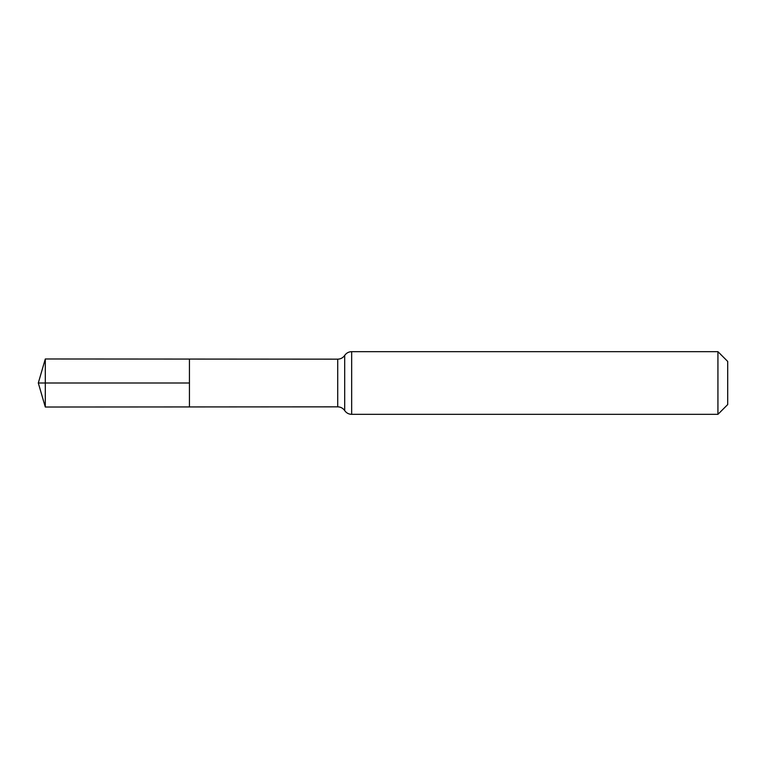 <?xml version="1.0" encoding="UTF-8"?>
<svg xmlns="http://www.w3.org/2000/svg" width="766" height="766" viewBox="0 0 766 766"><rect width="100%" height="100%" fill="white"/><g stroke="black" fill="none" stroke-linecap="round" stroke-linejoin="round"><path stroke-width="1.15" d="M189.441 383L189.441 359.062L45.299 358.976L45.299 407.024L189.441 406.938L189.441 359.062L337.72 359.158L337.72 406.842L189.441 406.938L189.441 383M717.933 351.661L717.933 414.339L727.7 404.572L727.7 361.428L717.933 351.661L351.661 351.661C348.712 351.747 346.385 352.992 344.69 355.414C342.996 357.827 340.669 359.082 337.72 359.158M45.299 407.024L38.3 383L189.441 383L45.299 383M717.933 414.339L351.661 414.339L351.661 351.661M351.661 414.339C348.712 414.253 346.385 413.008 344.69 410.586L344.69 355.414M344.69 410.586C342.996 408.173 340.669 406.918 337.72 406.842M38.3 383L45.299 358.976"/></g></svg>
